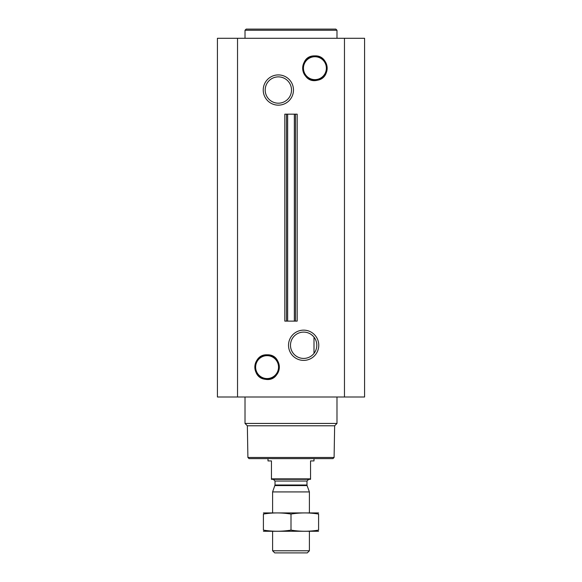 <?xml version="1.0" encoding="UTF-8"?>
<svg xmlns="http://www.w3.org/2000/svg" width="582" height="582" viewBox="0 0 582 582"><rect width="100%" height="100%" fill="white"/><g stroke="black" fill="none" stroke-linecap="round" stroke-linejoin="round"><path stroke-width="0.87" d="M311.486 334.694L313.334 336.36M303.644 332.104A13.16 13.16 0 0 1 315.044 351.848A13.16 13.16 0 0 1 292.251 351.848A13.16 13.16 0 0 1 303.644 332.104M313.996 353.398L313.996 337.138L313.996 353.398M303.644 330.139A15.125 15.125 0 0 1 316.746 352.83A15.125 15.125 0 0 1 290.549 352.83A15.125 15.125 0 0 1 303.644 330.139M237.536 397.004L364.579 397.004L364.579 38.296L217.421 38.296L217.421 397.004L237.536 397.004L237.536 38.296M278.356 74.911A15.125 15.125 0 0 1 291.451 97.594A15.125 15.125 0 0 1 265.254 97.594A15.125 15.125 0 0 1 278.356 74.911M287.646 321.118L297.184 321.118L297.184 114.174L284.816 114.174L284.816 321.118L286.497 321.118L286.497 114.174L286.497 321.118L287.646 321.118L287.646 114.174M334.097 457.474L247.903 457.474L249.052 458.623L332.948 458.623L334.097 457.474L334.65 425.784L336.985 423.441L336.985 397.004M247.903 457.474L247.35 425.784L334.65 425.784M247.35 425.784L245.015 423.441L336.985 423.441M245.015 423.441L245.015 397.004M245.015 38.296L245.015 30.249L336.985 30.249L336.985 38.296M245.015 30.249L246.164 29.1L335.836 29.1L336.985 30.249M278.356 76.875A13.16 13.16 0 0 1 289.749 96.612A13.16 13.16 0 0 1 266.956 96.612A13.16 13.16 0 0 1 278.356 76.875M310.548 478.862L271.452 478.862L271.452 479.321L310.548 479.321L310.548 460.922L313.996 460.922L313.996 458.623M271.452 478.862L271.452 460.922L268.004 460.922L268.004 458.623M309.398 550.783L272.602 550.783L274.719 552.9L307.281 552.9L309.398 550.783L309.398 531.286M272.602 512.888L272.602 491.928L309.398 491.928L309.398 512.888M272.602 550.783L272.602 531.286M273.293 479.321L275.017 481.045L275.017 484.995L272.602 491.928M318.594 512.924L263.406 512.924M318.594 514.066C318.594 512.56 318.594 512.56 318.594 514.066L318.594 530.115C318.594 531.613 318.594 531.613 318.594 530.115C309.398 531.621 300.196 531.621 291 530.115C281.804 531.621 272.602 531.621 263.406 530.115C263.406 531.613 263.406 531.613 263.406 530.115L263.406 514.066C263.406 512.56 263.406 512.56 263.406 514.066C272.602 512.56 281.804 512.56 291 514.066C300.196 512.56 309.398 512.56 318.594 514.066M291 514.066L291 530.115M318.594 531.257L263.406 531.257M344.464 397.004L344.464 38.296M295.503 321.118L295.503 114.174L295.503 321.118M294.354 321.118L294.354 114.174M267.087 355.66A11.451 11.451 0 0 1 277.003 372.836A11.451 11.451 0 0 1 257.171 372.836A11.451 11.451 0 0 1 267.087 355.66M267.087 355.457A11.655 11.655 0 0 1 277.178 372.938A11.655 11.655 0 0 1 256.997 372.938A11.655 11.655 0 0 1 267.087 355.457M267.087 354.86A12.251 12.251 0 0 1 277.694 373.237A12.251 12.251 0 0 1 256.48 373.237A12.251 12.251 0 0 1 267.087 354.86M314.913 56.738A11.451 11.451 0 0 1 324.829 73.914A11.451 11.451 0 0 1 304.997 73.914A11.451 11.451 0 0 1 314.913 56.738M314.913 56.541A11.655 11.655 0 0 1 325.003 74.016A11.655 11.655 0 0 1 304.822 74.016A11.655 11.655 0 0 1 314.913 56.541M314.913 55.945A12.251 12.251 0 0 1 325.52 74.314A12.251 12.251 0 0 1 304.306 74.314A12.251 12.251 0 0 1 314.913 55.945M274.915 485.584L307.085 485.584L309.398 491.928M275.017 484.995L306.983 484.995L307.085 485.584M275.017 481.045L306.983 481.045L308.707 479.321M267.087 354.802C252.413 354.009 250.544 377.754 265.159 379.268C282.008 382.621 284.256 354.125 267.087 354.802M314.913 55.879C297.213 55.254 300.458 84.674 317.597 80.2C331.638 77.872 329.121 55.094 314.913 55.879M306.983 484.995L306.983 481.045"/></g></svg>
